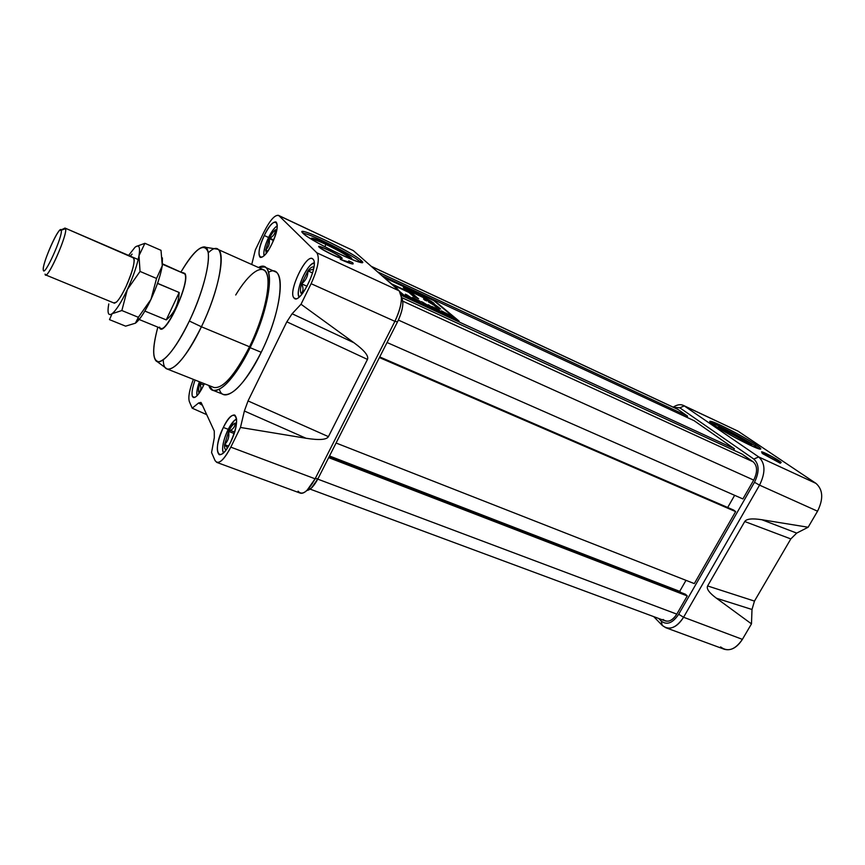 <?xml version="1.0" encoding="UTF-8"?>
<svg xmlns="http://www.w3.org/2000/svg" width="865" height="865" viewBox="0 0 865 865"><rect width="100%" height="100%" fill="white"/><g stroke="black" fill="none" stroke-linecap="round" stroke-linejoin="round"><path stroke-width="1.3" d="M350.649 258.884C348.011 255.932 339.804 251.12 326.019 244.46C318.569 241.021 313.876 239.27 311.951 239.227L311.746 239.259C313.368 239.086 318.125 240.827 326.019 244.46C339.804 251.12 348.011 255.932 350.649 258.884M326.181 243.562C340.648 250.245 355.872 259.651 350.898 258.916L350.195 258.797C357.072 260.452 341.47 250.623 326.181 243.562C314.341 238.189 309.648 236.859 312.092 239.573L311.292 238.189C312.773 237.875 317.736 239.67 326.181 243.562L324.894 246.763M360.208 261.89C353.244 255.175 310.924 233.95 302.869 233.161C310.924 233.95 353.244 255.175 360.208 261.89L360.975 260.343C353.58 253.261 307.68 230.533 302.664 231.539L302.966 233.258C308.967 239.8 357.386 263.803 361.667 262.409L360.975 260.343C374.242 271.253 311.508 242.092 302.966 233.258C292.716 223.808 351.623 251.445 360.975 260.343M216.78 462.397C220.553 463.013 225.224 457.92 230.804 447.14C223.548 460.677 218.304 465.143 215.05 460.558L216.78 462.397L300.187 493.104C302.036 493.742 304.285 492.845 306.945 490.433L315.109 478.81L394.894 321.337C399.284 312.362 401.457 304.415 401.436 297.495L399.219 290.867L353.331 250.612L278.422 215.331C274.659 214.888 269.804 220.521 263.868 232.209C270.312 219.634 275.329 214.131 278.941 215.699L278.422 215.331M298.068 491.158C302.134 495.937 307.81 491.828 315.109 478.81L230.804 447.14L240.47 427.461L230.804 447.14L315.109 478.81L394.894 321.337C401.684 306.491 403.122 296.338 399.219 290.867L316.839 252.807C319.953 258.04 318.05 268.334 311.108 283.698L301.02 304.242L354.001 342.767L301.02 304.242L311.108 283.698C318.05 268.334 319.953 258.04 316.839 252.807L278.941 215.699L316.839 252.807L399.219 290.867L353.331 250.612L278.941 215.699L353.331 250.612M341.567 257.554C338.831 254.775 320.342 245.682 318.904 246.417L319.142 247.141C321.531 249.704 339.318 258.559 341.632 258.343L341.567 257.554C346.314 261.663 322.515 250.623 319.142 247.141C314.838 243.249 338.064 254.061 341.567 257.554L340.767 258.192M348.746 260.895L349.092 262.203L340.226 259.305C347.027 262.409 351.276 263.976 352.996 263.987L352.639 262.701C354.791 265.101 350.649 263.976 340.226 259.305C348 262.517 350.833 263.047 348.746 260.895L352.639 262.701L352.044 263.89L352.639 262.701L348.746 260.895M286.834 321.823L292.1 313.757L286.834 321.823L248.028 400.928L244.373 411.016L248.028 400.928L328.43 436.641C326.581 439.809 319.12 440.339 306.048 438.263L240.47 427.461L244.373 411.016L240.47 427.461L306.048 438.263L244.373 411.016L306.048 438.263C319.12 440.339 326.581 439.809 328.43 436.641L248.028 400.928L286.834 321.823L367.463 359.418L328.43 436.641L367.463 359.418L286.834 321.823M215.05 460.558L211.557 452.536L214.315 437.614L214.282 431.094L214.315 437.614L211.557 452.536L215.05 460.558M214.282 431.094L201.372 403.036L198.582 402.982L200.907 402.42L201.372 403.036L214.282 431.094M192.214 408.183L198.582 402.982L192.214 408.183L189.359 401.652C188.04 397.295 189.381 389.866 193.371 379.367C189.381 389.866 188.04 397.295 189.359 401.652L192.214 408.183L206.724 414.659L192.214 408.183M251.985 263.49L255.337 249.953L251.985 263.49M255.337 249.953L263.868 232.209L255.337 249.953M301.02 304.242L292.1 313.757L354.001 342.767C364.457 350.466 368.944 356.012 367.463 359.418C368.944 356.012 364.457 350.466 354.001 342.767L292.1 313.757L301.02 304.242M223.343 427.461C227.819 418.714 231.615 414.573 234.729 415.038C238.21 418.779 236.805 427.883 230.512 442.372C226.014 451.076 222.24 455.185 219.202 454.698C215.709 450.87 217.093 441.788 223.343 427.461C234.545 403.577 242.546 418.368 230.512 442.372C218.78 466.743 211.73 450.287 223.343 427.461L228.23 429.321M264.268 235.507C274.594 213.255 283.006 221.332 271.902 243.908C267.09 253.315 263.209 257.813 260.246 257.402C257.716 254.559 259.057 247.26 264.268 235.507C269.047 226.089 272.951 221.57 275.989 221.927C278.508 224.727 277.146 232.058 271.902 243.908C261.111 266.669 253.51 257.143 264.268 235.507L268.572 237.486M212.779 390.245L223.548 394.494C233.204 396.127 245.757 382.06 261.219 352.293C279.244 316.168 285.828 274.789 275.113 271.697L264.549 266.961C275.027 269.945 268.15 311.378 250.115 347.676C234.664 377.605 222.219 391.791 212.779 390.245L208.843 385.487C213.093 400.041 233.334 382.665 250.115 347.676L261.219 352.293C283.266 308.297 286.38 261.76 268.507 272.334M293.938 297.895C287.904 292.143 305.464 254.515 312.297 258.667L312.935 259.111C319.466 264.085 301.517 302.869 294.749 298.512L293.938 297.895C287.591 291.721 306.999 251.964 312.935 259.111C319.899 264.668 299.452 306.242 293.938 297.895L295.733 298.685M192.452 396.527C194.939 399.327 198.907 395.056 204.378 383.714C199.956 393.153 196.301 397.759 193.403 397.543L192.452 396.527C191.414 393.38 192.29 387.888 195.09 380.049C192.29 387.888 191.414 393.38 192.452 396.527L194.787 397.435M250.115 347.676C271.967 303.885 275.708 257.521 258.44 267.501L264.549 266.961M203.502 246.968C214.012 245.011 206.94 284.758 189.349 321.034C202.388 293.732 210.595 262.69 208 251.812C204.021 242.157 195.047 248.839 181.077 271.859C190.311 256.159 197.782 247.866 203.502 246.968L217.472 249.207L263.328 269.675C273.329 272.529 266.744 312.114 249.542 346.779C234.783 375.367 222.889 388.936 213.86 387.466L167.161 369.009L155.787 360.608C152.391 355.926 153.073 344.767 157.841 327.143C152.024 349.309 152.37 360.846 158.901 361.754C166.761 359.645 176.903 346.076 189.349 321.034C175.995 349.395 160.674 366.868 155.787 360.608M217.472 249.207C226.435 251.553 218.64 291.364 201.415 326.775C186.689 356.002 175.271 370.079 167.161 369.009M318.05 478.572L311.346 488.109L306.891 490.487C310.394 489.979 314.114 486.011 318.05 478.572L397.532 321.834L318.05 478.572L315.109 478.81L318.05 478.572M401.414 297.171L402.885 302.285C402.917 307.972 401.133 314.482 397.532 321.834C402.874 310.297 404.171 302.069 401.414 297.171M320.472 247.758C322.71 250.147 339.339 258.321 340.518 257.619L340.259 256.948C337.966 254.613 322.58 246.968 320.461 247.109L320.472 247.758C316.655 244.319 337.177 253.867 340.259 256.948C344.421 260.56 323.456 250.828 320.472 247.758L320.191 247.974M348.887 262.614L351.201 263.684L348.887 262.614M750.366 445.313C745.176 441.301 736.688 436.414 724.913 430.651L718.685 428.153L724.913 430.651C736.688 436.414 745.176 441.301 750.366 445.313M724.892 429.818C736.396 435.106 754.702 446.091 751.523 445.843C754.702 446.091 736.396 435.106 724.892 429.818C719.712 427.429 717.29 426.64 717.615 427.483L724.892 429.818L724.383 431.581M755.177 446.026L759.016 448.859L755.177 446.026C744.343 438.598 717.593 424.574 711.127 422.92C717.593 424.574 744.343 438.598 755.177 446.026L755.902 444.751C743.727 436.414 712.738 420.531 710.338 421.396C709.441 421.558 710.803 422.888 714.425 425.375C725.908 433.441 758.475 450.189 760.562 449.119C761.46 448.913 759.903 447.454 755.902 444.751C763.741 450.265 761.86 450.438 750.29 445.27C736.515 438.642 724.556 432.013 714.425 425.375C695.568 412.627 738.18 432.619 755.902 444.751M737.996 431.138L684.269 405.923L758.702 456.936C765.395 463.175 765.676 472.582 759.546 485.146L683.577 617.253C678.084 625.925 672.137 629.406 665.726 627.698L662.244 625.406L653.713 616.626L662.244 625.406L661.174 621.027C666.872 625.417 672.721 623.168 678.701 614.258L754.475 482.281C759.513 471.955 759.297 464.213 753.815 459.055L679.804 407.804L673.554 407.329L679.804 407.804L684.269 405.923L758.702 456.936L816.009 483.405C823.048 489.72 823.556 498.986 817.544 511.204L808.137 527.239L817.544 511.204L759.546 485.146L817.544 511.204C823.556 498.986 823.048 489.72 816.009 483.405L737.996 431.138L816.009 483.405L758.702 456.936C765.395 463.175 765.676 472.582 759.546 485.146L754.475 482.281C759.513 471.955 759.297 464.213 753.815 459.055L679.804 407.804L684.269 405.923L683.285 405.361L737.996 431.138L684.269 405.923C681.144 403.966 677.457 404.377 673.208 407.166C676.949 404.69 680.312 404.085 683.285 405.361M780.36 463.283L762.13 453.401L780.36 463.283M779.073 460.786C774.272 457.499 762.303 451.357 761.719 451.898L763.568 453.584C771.05 458.245 776.824 461.229 780.89 462.548L779.073 460.786C787.063 466.073 770.693 458.482 763.568 453.584C755.848 448.427 771.969 455.931 779.073 460.786L778.933 460.904M808.137 527.239L796.697 533.1L790.815 538.927L754.464 601.099L790.815 538.927L744.733 521.519C746.517 518.827 752.236 518.232 761.881 519.735L808.137 527.239L796.697 533.1L790.815 538.927L744.733 521.519L707.613 585.951L744.733 521.519C746.517 518.827 752.236 518.232 761.881 519.735L796.697 533.1L761.881 519.735L808.137 527.239M754.464 601.099L751.999 609.49L751.48 623.87L751.999 609.49L716.469 598.245C709.192 592.849 706.24 588.751 707.613 585.951C706.24 588.751 709.192 592.849 716.469 598.245L751.48 623.87L742.397 639.354L751.48 623.87L716.469 598.245L751.999 609.49L754.464 601.099L707.613 585.951L754.464 601.099M720.588 646.912C727.865 652.351 735.142 649.831 742.397 639.354L683.577 617.253L742.397 639.354C736.948 647.766 730.893 651.064 724.232 649.237L665.726 627.698M658.676 618.464L661.174 621.027C666.872 625.417 672.721 623.168 678.701 614.258L754.475 482.281L759.546 485.146L683.577 617.253C676.279 628.066 669.164 630.78 662.244 625.406L661.174 621.027L658.676 618.464M764.487 454.017C771.45 458.331 776.575 460.959 779.862 461.899L778.165 460.364C771.558 456.266 766.487 453.649 762.952 452.503L764.487 454.017C757.654 449.454 771.904 456.082 778.165 460.364C785.204 465.024 770.769 458.331 764.487 454.017L764.357 454.114M663.044 619.459C667.531 622.887 672.116 621.113 676.808 614.128L317.769 479.134L676.808 614.128C673.262 619.751 669.402 622.011 665.25 620.908L309.724 488.974M676.808 614.128L687.243 595.942L328.678 457.617L687.243 595.942L685.458 594.244L329.176 456.644L685.458 594.244L687.243 595.942L676.808 614.128M679.706 591.346L329.511 455.985L679.706 591.346L685.999 580.339L679.706 591.346L680.906 592.482L679.706 591.346M694.314 583.605L336.085 443.021L694.314 583.605L735.628 511.604L379.411 357.569L735.628 511.604L733.704 510.091L379.735 356.931L733.704 510.091L735.628 511.604L694.314 583.605M727.681 507.496L734.645 495.321L727.681 507.496M742.894 498.943L387.044 342.518L742.894 498.943L753.707 480.097C757.664 471.998 757.502 465.911 753.21 461.856C757.502 465.911 757.664 471.998 753.707 480.097L398.387 320.072L753.707 480.097L742.894 498.943M753.21 461.856L741.878 453.963L401.425 297.43L741.878 453.963L753.21 461.856L402.506 301.031L753.21 461.856M371.215 266.301L677.392 409.123L371.409 266.474L678.063 409.513L687.556 416.119L377.464 271.783L687.556 416.119L678.063 409.513M686.886 417.33L687.556 416.119L686.886 417.33M733.617 450.168L734.417 448.762L694.119 420.693L381.649 275.459L694.119 420.693L734.417 448.762L401.23 295.311L734.417 448.762L733.617 450.168M434.706 300.847L383.465 277.049L434.706 300.847L459.131 321.142L434.706 300.847M401.057 294.37L459.131 321.142L401.057 294.37M433.83 300.631L383.941 277.46L433.83 300.631L457.098 319.985L433.83 300.631M400.992 294.122L457.098 319.985L400.992 294.122M442.977 312.935L435.69 309.757L431.721 306.383L439.279 309.875L433.56 307.41L441.064 311.53L435.257 308.848L436.609 309.994L443.453 313.335L435.69 309.757L431.721 306.383L439.279 309.875L433.56 307.41L441.064 311.53L435.257 308.848L436.609 309.994L442.977 312.935M420.336 301.788L415.881 299.906L417.633 301.431L416.227 300.771L412.389 297.463L419.828 301.074L414.238 298.49L420.79 302.177L415.881 299.906L417.633 301.431L416.227 300.771L412.389 297.463L420.336 301.788M402.603 294.489L400.56 292.824L402.603 294.489M399.965 291.721L404.02 295.149L399.965 291.721M438.49 307.226L434.1 304.026C435.776 303.583 424.423 297.084 416.13 293.57L403.371 287.645L407.545 291.246L391.813 283.958L386.774 279.946L391.813 283.958L407.545 291.246L403.371 287.645L416.13 293.57C424.975 297.182 438.998 305.615 432.392 303.431L438.49 307.226L440.642 309.032L438.49 307.226L438.155 307.886L438.49 307.226M435.874 306.826L440.642 309.032L433.754 305.042L435.874 306.826M428.467 301.95L433.754 305.042L428.467 301.95M423.515 298.998L425.191 300.414L423.515 298.998L426.672 300.436L423.515 298.998M420.055 296.035C425.731 298.62 428.791 300.414 429.213 301.42L426.672 300.436C433.235 303.334 425.537 298.187 420.055 296.035L409.772 291.267L420.055 296.035M418.617 298.847L409.772 291.267L418.617 298.847L413.773 296.608L418.617 298.847M408.886 292.402L413.773 296.608L408.886 292.402L393.121 285.104L408.886 292.402M397.857 289.245L393.121 285.104L397.857 289.245M406.615 295.873L405.166 295.679L405.339 294.197L406.939 294.943L414.67 300.058L405.166 295.679L405.339 294.197L406.939 294.943L414.67 300.058L406.615 295.873M433.462 308.729L423.569 302.955L426.629 305.572L425.223 304.923L421.32 301.582L431.203 307.345L428.121 304.729L429.505 305.367L433.462 308.729L423.569 302.955L426.629 305.572L425.223 304.923L421.32 301.582L422.801 302.263L431.203 307.345L428.121 304.729L429.505 305.367L433.462 308.729M452.871 317.671L444.967 313.346L446.762 314.86L445.378 314.222L441.334 310.827L450.654 315.541L448.913 315.163L454.449 318.407L444.967 313.346L446.762 314.86L445.378 314.222L441.334 310.827L450.654 315.541L448.913 315.163L452.871 317.671M437.722 307.68L433.852 305.129L437.722 307.68M409.394 292.024L409.772 291.267L409.394 292.024L415.838 297.571L409.394 292.024M409.664 291.494L405.696 289.656L409.664 291.494M432.987 303.691L428.705 300.75L432.987 303.691M405.231 295.116L406.204 295.56L405.231 295.116M406.139 295.689L406.669 295.268L410.086 297.3L406.528 294.911L406.139 295.689L406.528 294.911L410.086 297.3L406.669 295.268L406.139 295.689M449.292 314.914L443.172 311.854L449.292 314.914M61.231 230.252C63.286 235.345 44.018 278.011 43.304 270.021C41.693 264.257 60.02 223.516 61.231 230.252L59.599 230.404C54.96 234.512 42.926 263.187 43.25 269.329L43.304 270.021C44.018 278.011 63.286 235.345 61.231 230.252L65.556 228.695C67.881 233.637 48.71 277.795 45.531 274.875L45.077 274.097C45.921 283.352 68.011 234.491 65.556 228.695C65.243 227.657 64.388 227.971 63.004 229.614M61.037 229.863L65.156 228.133L133.967 258.116M184.905 273.47L182.774 272.594L184.905 273.47C191.089 281.439 164.155 338.961 159.549 327.835L160.479 328.711C167.215 333.447 190.678 280.476 184.905 273.47M138.195 319.109L160.652 328.289C167.28 332.949 190.387 280.79 184.721 273.881L162.501 263.825M158.846 279.427L157.614 283.342L179.185 292.5C178.514 304.339 174.2 313.476 166.242 319.899L144.855 311.065L166.242 319.899L179.185 292.5C178.514 304.339 174.2 313.476 166.242 319.899L179.185 292.5L157.495 283.428L158.846 279.427M314.146 262.906L311.519 264.279C305.399 268.907 297.625 286.585 298.339 294.208L299.074 297.052C294.781 291.754 307.345 263.252 314.146 262.906L314.136 262.906M307.94 270.886C310.513 267.545 312.492 266.323 313.865 267.242C312.492 266.323 310.513 267.545 307.94 270.886C307.962 276.173 305.842 280.487 301.593 283.828L307.94 270.886C307.962 276.173 305.842 280.487 301.593 283.828C303.615 287.959 303.485 291.17 301.193 293.462C300.068 291.894 300.209 288.683 301.593 283.828L307.94 270.886L313.552 269.037L307.94 270.886L312.579 272.983M302.08 293.97L301.193 293.462L302.545 293.376L301.193 293.462C300.068 291.894 300.209 288.683 301.593 283.828C303.615 287.959 303.485 291.17 301.193 293.462L302.08 293.97M236.653 419.082L234.426 420.433L227.917 429.937C224.121 438.09 222.37 444.945 222.651 450.503L223.375 452.957C221.635 448.221 223.148 440.545 227.917 429.937C231.074 423.688 233.983 420.066 236.653 419.082M226.089 449.832C224.835 449.497 224.338 447.756 224.597 444.61L228.641 431.419C230.944 426.823 233.107 424.066 235.118 423.136L236.534 423.18L235.118 423.136C235.118 426.726 232.955 429.483 228.641 431.419C229.463 436.587 228.111 440.988 224.597 444.61L227.473 447.821L224.597 444.61L228.641 431.419C230.944 426.823 233.107 424.066 235.118 423.136C235.118 426.726 232.955 429.483 228.641 431.419C229.463 436.587 228.111 440.988 224.597 444.61C224.338 447.756 224.835 449.497 226.089 449.832M236.394 424.272L235.118 423.136L236.394 424.272M199.404 381.757C197.447 387.217 196.604 391.477 196.874 394.548L197.112 395.673C196.366 392.84 197.123 388.201 199.404 381.757M199.199 393.11L198.842 392.602C198.193 390.915 198.539 387.888 199.869 383.53L200.345 382.125L199.869 383.53C201.491 387.282 201.145 390.31 198.842 392.602L199.556 392.613L198.842 392.602C198.193 390.915 198.539 387.888 199.869 383.53C201.491 387.282 201.145 390.31 198.842 392.602L199.199 393.11M201.123 382.438L199.869 383.53L201.123 382.438M268.453 237.724C265.252 244.622 263.706 250.18 263.814 254.397L264.074 255.748C263.263 251.888 264.722 245.887 268.453 237.724C271.08 232.393 273.632 228.717 276.108 226.673L277.297 225.96C274.616 227.354 271.664 231.279 268.453 237.724M265.652 250.028L269.22 238.556C271.361 234.231 273.405 231.333 275.373 229.874L276.919 229.376L275.373 229.874C275.265 233.658 273.21 236.556 269.22 238.556C269.977 243.238 268.788 247.055 265.652 250.028L267.62 251.434L265.652 250.028L269.22 238.556C271.361 234.231 273.405 231.333 275.373 229.874C275.265 233.658 273.21 236.556 269.22 238.556C269.977 243.238 268.788 247.055 265.652 250.028L266.334 253.196L265.652 250.028L267.88 251.045M276.649 230.717L275.373 229.874L276.649 230.717M126.106 286.401C122.408 294.251 119.165 299.495 116.397 302.155L113.78 302.934C116.159 303.939 120.267 298.425 126.106 286.401C131.372 274.616 134.086 265.706 134.237 259.684L132.961 257.294C135.675 259.716 133.394 269.415 126.106 286.401M162.274 265.739L162.404 257.889L162.274 265.739L156.554 278.465L150.953 299.409C156.857 286.531 160.631 275.308 162.274 265.739L156.554 278.465L140.044 271.426L156.554 278.465L150.953 299.409L138.368 317.304L137.989 319.855L135.383 323.207L139.849 318.601C143.406 313.941 147.104 307.54 150.953 299.409C156.857 286.531 160.631 275.308 162.274 265.739L161.02 250.331L162.274 265.739M144.909 243.303L138.995 255.683C140.368 246.893 139.038 244.092 134.994 247.293L128.593 255.413L134.994 247.293C139.038 244.092 140.368 246.893 138.995 255.683L140.044 271.426L127.36 289.548C133.275 276.551 137.157 265.263 138.995 255.683C137.157 265.263 133.275 276.551 127.36 289.548L121.857 310.535L127.36 289.548C121.349 302.231 116.245 310.286 112.072 313.725L121.857 310.535L138.368 317.304L150.953 299.409C144.931 311.962 139.741 319.899 135.383 323.207L125.62 326.159L109.498 319.639L112.072 313.725C108.255 316.19 107.152 312.935 108.785 303.939L108.266 307.14C107.498 313.768 108.774 315.963 112.072 313.725L121.857 310.535L138.368 317.304L135.383 323.207L125.62 326.159L109.498 319.639L112.072 313.725C116.245 310.286 121.349 302.231 127.36 289.548L140.044 271.426L138.995 255.683L144.909 243.303L161.02 250.331L144.909 243.303L135.892 246.612M189.349 321.034L201.415 326.775C224.554 279.427 227.463 233.647 208.206 252.894M163.269 359.797C163.431 380.849 183.38 365.095 201.415 326.775L249.542 346.779C263.371 318.504 271.015 285.915 266.982 274.432C263.068 262.69 249.163 272.583 235.713 294.997M219.342 389.293C223.603 404.539 244.276 387.498 261.219 352.293M394.894 321.337L311.108 283.698L394.894 321.337L397.532 321.834L394.894 321.337M213.817 387.455C222.835 388.99 234.75 375.432 249.542 346.779M202.432 405.328L198.582 402.982L202.432 405.328M683.577 617.253L678.701 614.258L683.577 617.253M758.702 456.936L753.815 459.055L758.702 456.936M426.672 300.436L426.402 300.988L426.672 300.436M162.469 264.257L184.721 273.881C190.873 281.968 163.604 339.534 159.582 327.132M307.097 286.283L301.593 283.828M234.599 432.057L230.447 430.478M228.533 446.091L224.597 444.61M228.641 431.419L234.134 433.506M203.762 385.066L199.869 383.53M269.88 238.21L273.675 239.951M273.437 240.502L269.22 238.556M132.118 254.115L130.28 256.137M302.242 232.426L302.664 231.539M311.346 488.109L306.945 490.433M401.436 297.495L402.885 302.285M311.605 239.108L311.292 238.189M349.092 262.203L348.746 262.895M724.6 431.192L720.567 429.31M428.845 302.134L429.213 301.42M138.184 259.543L65.156 228.133M114.461 303.215L45.531 274.875M137.989 319.855L139.849 318.601"/></g></svg>
